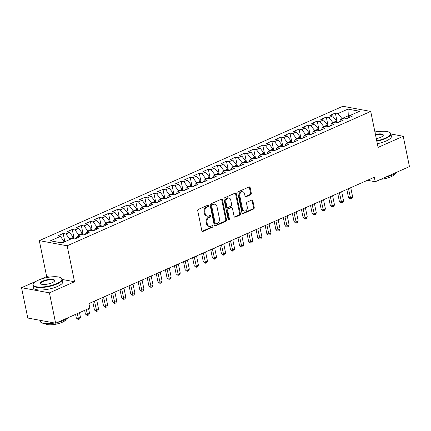 <?xml version="1.0" encoding="UTF-8"?>
<svg xmlns="http://www.w3.org/2000/svg" width="431" height="431" viewBox="0 0 431 431"><rect width="100%" height="100%" fill="white"/><g stroke="black" fill="none" stroke-linecap="round" stroke-linejoin="round"><path stroke-width="0.65" d="M208.658 205.679A0.824 0.636 100.5 0 0 207.877 205.183L198.411 209.369A1.18 0.91 100.5 0 0 197.748 210.867L201.821 230.72A1.18 0.91 100.5 0 0 202.5 231.485A1.18 0.91 100.5 0 0 202.942 231.425L212.402 227.239A0.824 0.636 100.5 0 0 212.084 225.693L210.861 226.237A3.771 2.909 100.5 0 1 209.45 226.42A3.771 2.909 100.5 0 1 207.289 223.969L206.945 222.315A3.771 2.909 100.5 0 1 209.073 217.526L210.296 216.982A0.824 0.636 100.5 0 0 209.978 215.441L208.755 215.979A3.771 2.909 100.5 0 1 207.343 216.163A3.771 2.909 100.5 0 1 205.183 213.711L204.844 212.057A3.771 2.909 100.5 0 1 206.966 207.268L208.189 206.729A0.824 0.636 100.5 0 0 208.658 205.679M207.343 216.163L206.589 216.023A3.771 2.909 100.5 0 1 204.429 213.571L204.089 211.917A3.771 2.909 100.5 0 1 206.212 207.128L207.44 206.589A0.824 0.636 100.5 0 0 207.769 205.226M202.144 231.307A1.18 0.91 100.5 0 0 202.187 231.285L211.648 227.099A0.824 0.636 100.5 0 0 211.982 225.742M209.45 226.42L208.696 226.28A3.771 2.909 100.5 0 1 206.535 223.829L206.196 222.175A3.771 2.909 100.5 0 1 208.318 217.386L209.541 216.841A0.824 0.636 100.5 0 0 209.875 215.484M250.632 194.742A1.18 0.91 100.5 0 0 251.3 193.244L250.152 187.674A1.18 0.91 100.5 0 0 249.479 186.909A1.18 0.91 100.5 0 0 249.037 186.962L238.532 191.617A1.18 0.91 100.5 0 0 237.864 193.11L241.942 212.962A1.18 0.91 100.5 0 0 242.615 213.728A1.18 0.91 100.5 0 0 243.057 213.674L253.568 209.019A1.18 0.91 100.5 0 0 254.231 207.526L252.846 200.798A1.18 0.91 100.5 0 0 252.173 200.032A1.18 0.91 100.5 0 0 251.731 200.086L247.232 202.08A1.18 0.91 100.5 0 0 246.57 203.577L247.254 206.912A3.152 2.43 100.5 0 1 244.296 211.066A3.152 2.43 100.5 0 1 242.491 209.019L239.808 195.949A3.152 2.43 100.5 0 1 242.766 191.795A3.152 2.43 100.5 0 1 244.571 193.842L245.018 196.019A1.18 0.91 100.5 0 0 245.697 196.784A1.18 0.91 100.5 0 0 246.139 196.73L250.632 194.742L249.883 194.602A1.18 0.91 100.5 0 0 250.546 193.104L249.404 187.533A1.18 0.91 100.5 0 0 249.08 186.946M374.323 177.249L88.915 303.569L89.837 308.063L55.631 323.202L49.409 292.864L74.536 281.739L67.155 245.789L370.714 111.44L378.095 147.391L403.222 136.271L409.45 166.603L375.25 181.742L374.323 177.249M222.461 199.93A1.18 0.91 100.5 0 0 221.787 199.165A1.18 0.91 100.5 0 0 221.345 199.219L210.834 203.874A1.18 0.91 100.5 0 0 210.172 205.371L214.245 225.219A1.18 0.91 100.5 0 0 214.924 225.984A1.18 0.91 100.5 0 0 215.365 225.93L225.871 221.281A1.18 0.91 100.5 0 0 226.534 219.783L222.461 199.93L221.706 199.79A1.18 0.91 100.5 0 0 221.389 199.203M224.68 197.743L235.191 193.093A1.18 0.91 100.5 0 1 235.633 193.034A1.18 0.91 100.5 0 1 236.307 193.799L240.385 213.652A1.18 0.91 100.5 0 1 239.717 215.15L235.224 217.138A1.18 0.91 100.5 0 1 234.782 217.197A1.18 0.91 100.5 0 1 234.103 216.432L232.454 208.383A1.18 0.91 100.5 0 0 231.776 207.613A1.18 0.91 100.5 0 0 231.334 207.672L228.349 208.992A1.18 0.91 100.5 0 0 227.687 210.49L229.411 218.873A0.824 0.636 100.5 0 1 228.161 219.422L224.018 199.241A1.18 0.91 100.5 0 1 224.68 197.743M67.155 245.789L39.302 240.622L342.855 106.268L370.714 111.44M64.86 241.699L63.174 233.483L57.732 235.892L60.405 236.387L50.427 240.805L62.021 242.955L71.999 238.537L74.671 239.033L80.112 236.624L77.44 236.129L81.071 234.523L83.743 235.019L89.185 232.611L86.512 232.115L90.144 230.51L92.816 231.005L98.257 228.597L95.585 228.096L99.216 226.49L101.888 226.986L107.33 224.578L104.658 224.082L108.289 222.477L110.961 222.972L116.402 220.564L113.73 220.069L117.361 218.463L120.033 218.959L125.475 216.551L122.803 216.055L126.434 214.449L129.106 214.945L134.547 212.531L131.875 212.036L135.506 210.43L138.179 210.926L143.62 208.518L140.948 208.022L144.579 206.417L147.251 206.912L152.693 204.504L150.02 204.008L153.646 202.403L156.324 202.899L161.765 200.49L159.093 199.989L162.719 198.384L165.391 198.88L170.838 196.471L168.165 195.976L171.791 194.37L174.463 194.866L179.91 192.458L177.238 191.962L180.864 190.357L183.536 190.852L188.983 188.444L186.311 187.948L189.936 186.343L192.609 186.838L198.055 184.425L195.383 183.929L199.009 182.324L201.681 182.819L207.128 180.411L204.456 179.916L208.081 178.31L210.754 178.806L216.2 176.398L213.523 175.902L217.154 174.296L219.826 174.792L225.268 172.378L222.595 171.883L226.227 170.277L228.899 170.773L234.34 168.365L231.668 167.869L235.299 166.264L237.971 166.759L243.413 164.351L240.74 163.855L244.372 162.25L247.044 162.746L252.485 160.337L249.813 159.842L253.444 158.231L256.116 158.732L261.558 156.318L258.886 155.823L262.517 154.217L265.189 154.713L270.63 152.305L267.958 151.809L271.589 150.203L274.261 150.699L279.703 148.291L277.031 147.795L280.662 146.19L283.334 146.685L288.775 144.272L286.103 143.776L289.734 142.171L292.407 142.666L297.848 140.258L295.176 139.763L298.802 138.157L301.479 138.653L306.92 136.244L304.248 135.749L307.874 134.143L310.552 134.639L315.993 132.231L313.321 131.735L316.947 130.124L319.619 130.625L325.066 128.212L322.393 127.716L326.019 126.111L328.691 126.606L334.138 124.198L331.466 123.702L335.092 122.097L337.764 122.593L343.211 120.184L340.538 119.689L344.164 118.083L346.836 118.579L352.283 116.165L349.611 115.67L348.442 117.868M63.174 233.483L65.846 233.979L69.477 232.374L73.41 237.427L73.706 238.855M74.191 238.946L72.246 229.47L66.805 231.878L69.477 232.374M72.246 229.47L74.919 229.965L78.55 228.355L82.483 233.408L82.774 234.841M83.264 234.927L81.319 225.451L75.878 227.859L78.55 228.355M81.319 225.451L83.991 225.946L87.622 224.341L91.555 229.394L91.846 230.822M92.336 230.914L90.391 221.437L84.95 223.845L87.622 224.341M90.391 221.437L93.064 221.933L96.695 220.327L100.628 225.381L100.919 226.808M101.409 226.9L99.464 217.423L94.023 219.832L96.695 220.327M99.464 217.423L102.136 217.919L105.767 216.314L109.7 221.362L109.991 222.795M110.481 222.886L108.537 213.404L103.095 215.818L105.767 216.314M108.537 213.404L111.209 213.9L114.84 212.294L118.773 217.348L119.064 218.781M119.554 218.867L117.609 209.391L112.162 211.799L114.84 212.294M117.609 209.391L120.281 209.886L123.907 208.281L127.845 213.334L128.136 214.762M128.627 214.853L126.682 205.377L121.235 207.785L123.907 208.281M126.682 205.377L129.354 205.873L132.98 204.267L136.918 209.321L137.209 210.748M137.699 210.84L135.754 201.363L130.307 203.771L132.98 204.267M135.754 201.363L138.426 201.859L142.052 200.248L145.99 205.301L146.281 206.735M146.772 206.821L144.827 197.344L139.38 199.752L142.052 200.248M144.827 197.344L147.499 197.84L151.125 196.234L155.063 201.288L155.354 202.715M155.844 202.807L153.899 193.33L148.453 195.739L151.125 196.234M153.899 193.33L156.572 193.826L160.197 192.221L164.13 197.274L164.426 198.702M164.917 198.793L162.972 189.317L157.525 191.725L160.197 192.221M162.972 189.317L165.644 189.812L169.27 188.207L173.203 193.255L173.499 194.688M173.989 194.78L172.039 185.298L166.598 187.711L169.27 188.207M172.039 185.298L174.717 185.793L178.342 184.188L182.275 189.241L182.572 190.674M183.062 190.761L181.112 181.284L175.67 183.692L178.342 184.188M181.112 181.284L183.784 181.78L187.415 180.174L191.348 185.228L191.644 186.655M192.129 186.747L190.184 177.27L184.743 179.679L187.415 180.174M190.184 177.27L192.856 177.766L196.488 176.16L200.42 181.214L200.717 182.642M201.202 182.733L199.257 173.257L193.815 175.665L196.488 176.16M199.257 173.257L201.929 173.752L205.56 172.141L209.493 177.195L209.789 178.628M210.274 178.714L208.329 169.238L202.888 171.646L205.56 172.141M208.329 169.238L211.001 169.733L214.633 168.128L218.565 173.181L218.862 174.609M219.347 174.7L217.402 165.224L211.96 167.632L214.633 168.128M217.402 165.224L220.074 165.72L223.705 164.114L227.638 169.167L227.934 170.595M228.419 170.687L226.474 161.21L221.033 163.618L223.705 164.114M226.474 161.21L229.147 161.706L232.778 160.1L236.711 165.148L237.002 166.581M237.492 166.673L235.547 157.191L230.106 159.605L232.778 160.1M235.547 157.191L238.219 157.687L241.85 156.081L245.783 161.135L246.074 162.568M246.564 162.654L244.619 153.177L239.178 155.586L241.85 156.081M244.619 153.177L247.292 153.673L250.923 152.068L254.856 157.121L255.147 158.549M255.637 158.64L253.692 149.164L248.251 151.572L250.923 152.068M253.692 149.164L256.364 149.659L259.995 148.054L263.928 153.107L264.219 154.535M264.709 154.627L262.765 145.145L257.318 147.558L259.995 148.054M262.765 145.145L265.437 145.646L269.068 144.035L273.001 149.088L273.292 150.521M273.782 150.608L271.837 141.131L266.39 143.539L269.068 144.035M271.837 141.131L274.509 141.627L278.135 140.021L282.073 145.075L282.364 146.502M282.855 146.594L280.91 137.117L275.463 139.525L278.135 140.021M280.91 137.117L283.582 137.613L287.208 136.007L291.146 141.061L291.437 142.489M291.927 142.58L289.982 133.104L284.535 135.512L287.208 136.007M289.982 133.104L292.654 133.599L296.28 131.994L300.218 137.042L300.509 138.475M301 138.566L299.055 129.084L293.608 131.498L296.28 131.994M299.055 129.084L301.727 129.58L305.353 127.975L309.286 133.028L309.582 134.456M310.072 134.547L308.127 125.071L302.681 127.479L305.353 127.975M308.127 125.071L310.799 125.566L314.425 123.961L318.358 129.014L318.654 130.442M319.145 130.534L317.194 121.057L311.753 123.465L314.425 123.961M317.194 121.057L319.872 121.553L323.498 119.947L327.431 125.001L327.727 126.428M328.217 126.52L326.267 117.038L320.826 119.452L323.498 119.947M326.267 117.038L328.945 117.539L332.57 115.928L336.503 120.982L336.8 122.415M337.284 122.501L335.34 113.024L329.898 115.433L332.57 115.928M335.34 113.024L338.012 113.52L347.995 109.102L359.589 111.257L349.611 115.67M340.538 119.689L339.369 121.881M348.652 117.474L348.296 115.761L341.95 118.573L342.042 119.021M338.012 113.52L341.95 118.573M347.995 109.102L348.296 115.761L349.449 115.977M331.466 123.702L330.297 125.895M336.503 120.982L332.877 122.587L332.969 123.034M328.945 117.539L332.877 122.587M322.393 127.716L321.23 129.914M327.431 125.001L323.805 126.606L323.897 127.053M319.872 121.553L323.805 126.606M313.321 131.735L312.157 133.928M318.358 129.014L314.732 130.62L314.824 131.067M310.799 125.566L314.732 130.62M304.248 135.749L303.085 137.942M309.286 133.028L305.66 134.634L305.751 135.081M301.727 129.58L305.66 134.634M295.176 139.763L294.012 141.955M300.218 137.042L296.587 138.653L296.679 139.1M292.654 133.599L296.587 138.653M286.103 143.776L284.939 145.974M291.146 141.061L287.515 142.666L287.606 143.114M283.582 137.613L287.515 142.666M277.031 147.795L275.867 149.988M282.073 145.075L278.442 146.68L278.534 147.127M274.509 141.627L278.442 146.68M267.958 151.809L266.794 154.002M273.001 149.088L269.37 150.694L269.461 151.141M265.437 145.646L269.37 150.694M258.886 155.823L257.722 158.021M263.928 153.107L260.297 154.713L260.389 155.16M256.364 149.659L260.297 154.713M249.813 159.842L248.649 162.034M254.856 157.121L251.225 158.727L251.316 159.174M247.292 153.673L251.225 158.727M240.74 163.855L239.577 166.048M245.783 161.135L242.152 162.74L242.244 163.187M238.219 157.687L242.152 162.74M231.668 167.869L230.504 170.062M236.711 165.148L233.079 166.759L233.171 167.206M229.147 161.706L233.079 166.759M222.595 171.883L221.432 174.081M227.638 169.167L224.007 170.773L224.104 171.22M220.074 165.72L224.007 170.773M213.523 175.902L212.359 178.095M218.565 173.181L214.94 174.787L215.031 175.234M211.001 169.733L214.94 174.787M204.456 179.916L203.287 182.108M209.493 177.195L205.867 178.8L205.959 179.253M201.929 173.752L205.867 178.8M195.383 183.929L194.214 186.127M200.42 181.214L196.795 182.819L196.886 183.267M192.856 177.766L196.795 182.819M186.311 187.948L185.141 190.141M191.348 185.228L187.722 186.833L187.814 187.28M183.784 181.78L187.722 186.833M177.238 191.962L176.074 194.155M182.275 189.241L178.649 190.847L178.741 191.294M174.717 185.793L178.649 190.847M168.165 195.976L167.002 198.168M173.203 193.255L169.577 194.866L169.669 195.313M165.644 189.812L169.577 194.866M159.093 199.989L157.929 202.187M164.13 197.274L160.504 198.88L160.596 199.327M156.572 193.826L160.504 198.88M150.02 204.008L148.857 206.201M155.063 201.288L151.432 202.893L151.523 203.34M147.499 197.84L151.432 202.893M140.948 208.022L139.784 210.215M145.99 205.301L142.359 206.907L142.451 207.359M138.426 201.859L142.359 206.907M131.875 212.036L130.712 214.234M136.918 209.321L133.287 210.926L133.378 211.373M129.354 205.873L133.287 210.926M122.803 216.055L121.639 218.248M127.845 213.334L124.214 214.94L124.306 215.387M120.281 209.886L124.214 214.94M113.73 220.069L112.566 222.261M118.773 217.348L115.142 218.953L115.233 219.401M111.209 213.9L115.142 218.953M104.658 224.082L103.494 226.275M109.7 221.362L106.069 222.972L106.161 223.42M102.136 217.919L106.069 222.972M95.585 228.096L94.421 230.294M100.628 225.381L96.997 226.986L97.088 227.433M93.064 221.933L96.997 226.986M86.512 232.115L85.349 234.308M91.555 229.394L87.924 231L88.016 231.447M83.991 225.946L87.924 231M77.44 236.129L76.276 238.321M82.483 233.408L78.851 235.014L78.948 235.466M74.919 229.965L78.851 235.014M73.41 237.427L69.784 239.033L69.876 239.48M65.846 233.979L69.784 239.033M367.444 180.293L375.25 181.742M403.222 136.271L390.928 133.987M378.348 131.654L375.369 131.105L374.803 131.353M36.57 281.05L21.55 287.698L49.409 292.864M21.55 287.698L27.778 318.03L55.631 323.202M49.576 277.111L46.683 276.573L40.352 279.374M46.683 276.573L39.302 240.622M60.405 236.387L64.429 241.888M64.338 241.441L61.24 242.809M74.536 281.739L62.344 279.482M214.568 225.806A1.18 0.91 100.5 0 0 214.611 225.79L225.117 221.141A1.18 0.91 100.5 0 0 225.785 219.643L221.706 199.79M212.133 204.984A0.824 0.636 100.5 0 0 211.669 206.029L215.241 223.457A0.824 0.636 100.5 0 0 216.028 223.953L217.316 223.382A3.771 2.909 100.5 0 0 219.444 218.587L216.998 206.681A3.771 2.909 100.5 0 0 214.837 204.229A3.771 2.909 100.5 0 0 213.426 204.413L212.133 204.984L211.379 204.844A0.824 0.636 100.5 0 0 210.915 205.889L211.669 206.029M215.715 223.991L214.961 223.851A0.824 0.636 100.5 0 1 214.493 223.317L210.915 205.889M214.837 204.229L214.083 204.089A3.771 2.909 100.5 0 0 212.672 204.272L213.426 204.413M211.379 204.844L212.672 204.272M234.421 217.019A1.18 0.91 100.5 0 0 234.469 216.998L238.968 215.01A1.18 0.91 100.5 0 0 239.631 213.512L235.552 193.664A1.18 0.91 100.5 0 0 235.234 193.077M231.776 207.613L231.021 207.478A1.18 0.91 100.5 0 0 230.58 207.532L227.6 208.852A1.18 0.91 100.5 0 0 226.932 210.35L228.656 218.732L229.411 218.873M228.29 219.724A0.824 0.636 100.5 0 0 228.656 218.732M230.736 200.027A3.152 2.43 100.5 0 0 228.931 197.98A3.152 2.43 100.5 0 0 225.973 202.134L226.916 206.74A1.18 0.91 100.5 0 0 227.595 207.505A1.18 0.91 100.5 0 0 228.037 207.446L231.016 206.126A1.18 0.91 100.5 0 0 231.684 204.633L230.736 200.027M228.931 197.98L228.177 197.84A3.152 2.43 100.5 0 0 225.219 201.994L225.973 202.134M227.595 207.505L226.841 207.365A1.18 0.91 100.5 0 1 226.167 206.6L225.219 201.994M245.341 196.606A1.18 0.91 100.5 0 0 245.384 196.59L249.883 194.602M242.766 191.795L242.012 191.655A3.152 2.43 100.5 0 0 239.054 195.814L239.808 195.949M244.296 211.066L243.547 210.926A3.152 2.43 100.5 0 1 241.737 208.879L239.054 195.814M242.26 213.55A1.18 0.91 100.5 0 0 242.303 213.534L252.814 208.879A1.18 0.91 100.5 0 0 253.476 207.386L252.097 200.657A1.18 0.91 100.5 0 0 251.779 200.07M75.576 314.377L76.319 318.019L78.205 318.364L80.473 317.361L79.503 312.637M77.235 313.639L78.62 319.419L77.866 319.279L76.319 318.019M80.473 317.361L79.525 319.021L78.62 319.419M75.096 238.844L74.326 238.968M84.648 310.358L85.392 314L87.277 314.35L89.546 313.348L88.576 308.623M86.308 309.625L87.692 315.406L86.938 315.266L85.392 314M89.546 313.348L88.597 315.002L87.692 315.406M84.169 234.83L83.398 234.954M92.794 301.851L94.464 309.986L96.35 310.336L98.618 309.329L96.722 300.111M94.454 301.113L96.765 311.392L96.011 311.252L94.464 309.986M98.618 309.329L97.67 310.988L96.765 311.392M56.698 283.593A14.654 4.358 -11.6 0 0 60.884 277.763A14.654 4.358 -11.6 0 0 38.327 280.188A14.654 4.358 -11.6 0 0 33.596 283.361A14.654 4.358 -11.6 0 0 39.787 287.073A14.654 4.358 -11.6 0 0 56.698 283.593M60.884 277.763L61.277 277.995A15.015 4.466 168.4 0 1 62.29 279.207A15.015 4.466 168.4 0 1 56.994 283.975A15.015 4.466 168.4 0 1 41.726 287.493A15.015 4.466 168.4 0 1 32.875 285.247A15.015 4.466 168.4 0 1 33.322 283.733L33.596 283.361M52.103 282.741A7.327 2.177 168.4 0 1 40.826 283.954A7.327 2.177 168.4 0 1 42.917 281.039A7.327 2.177 168.4 0 1 51.375 279.299A7.327 2.177 168.4 0 1 54.468 281.152A7.327 2.177 168.4 0 1 52.103 282.741M54.311 281.346A6.966 2.069 -11.6 0 0 54.408 280.823A6.966 2.069 -11.6 0 0 50.298 279.784A6.966 2.069 -11.6 0 0 43.213 281.416A6.966 2.069 -11.6 0 0 40.756 283.63A6.966 2.069 -11.6 0 0 41.047 284.067M68.906 317.324A15.015 4.466 168.4 0 1 64.418 320.152A15.015 4.466 168.4 0 1 57.258 322.48M66.099 319.333A10.813 3.216 168.4 0 1 62.312 322.248A10.813 3.216 168.4 0 1 45.174 323.627M62.29 279.207L62.797 281.68A15.015 4.466 168.4 0 1 57.501 286.443A15.015 4.466 168.4 0 1 42.233 289.966A15.015 4.466 168.4 0 1 33.381 287.719L32.875 285.247M54.656 323.018A15.015 4.466 168.4 0 1 40.298 321.424L40.072 320.314M376.737 140.775A14.654 4.358 -11.6 0 0 385.292 138.162A14.654 4.358 -11.6 0 0 389.479 132.328A14.654 4.358 -11.6 0 0 374.981 132.242M389.479 132.328L389.877 132.565A15.015 4.466 168.4 0 1 390.885 133.777A15.015 4.466 168.4 0 1 385.589 138.54A15.015 4.466 168.4 0 1 376.823 141.217M375.423 134.375A7.327 2.177 168.4 0 1 383.067 135.722A7.327 2.177 168.4 0 1 380.702 137.311A7.327 2.177 168.4 0 1 376.295 138.642M397.501 171.894A15.015 4.466 168.4 0 1 393.013 174.717A15.015 4.466 168.4 0 1 385.853 177.049M394.694 173.898A10.813 3.216 168.4 0 1 390.912 176.812A10.813 3.216 168.4 0 1 380.794 179.291M390.885 133.777L391.391 136.25A15.015 4.466 168.4 0 1 386.095 141.012A15.015 4.466 168.4 0 1 377.335 143.69M382.906 135.916A6.966 2.069 -11.6 0 0 383.003 135.393A6.966 2.069 -11.6 0 0 375.514 134.817M93.241 230.817L92.471 230.941M101.867 297.832L103.537 305.972L105.423 306.317L107.691 305.315L105.794 296.097M103.526 297.099L105.837 307.373L105.083 307.233L103.537 305.972M107.691 305.315L106.743 306.974L105.837 307.373M102.314 226.803L101.544 226.921M110.939 293.818L112.61 301.953L114.49 302.303L116.758 301.301L114.867 292.083M112.599 293.085L114.91 303.359L114.156 303.219L112.61 301.953M116.758 301.301L115.815 302.955L114.91 303.359M111.381 222.784L110.616 222.908M120.012 289.804L121.682 297.94L123.562 298.29L125.83 297.288L123.939 288.064M121.671 289.072L123.983 299.346L123.228 299.206L121.682 297.94M125.83 297.288L124.888 298.942L123.983 299.346M120.454 218.77L119.689 218.894M129.084 285.791L130.755 293.926L132.635 294.276L134.903 293.269L133.012 284.051M130.744 285.053L133.05 295.327L132.301 295.187L130.755 293.926M134.903 293.269L133.96 294.928L133.05 295.327M129.526 214.757L128.761 214.88M138.157 281.772L139.827 289.912L141.707 290.257L143.976 289.255L142.085 280.037M139.816 281.039L142.122 291.313L141.373 291.173L139.827 289.912M143.976 289.255L143.033 290.914L142.122 291.313M138.599 210.737L137.828 210.861M147.23 277.758L148.9 285.893L150.78 286.243L153.048 285.241L151.157 276.018M148.889 277.025L151.195 287.299L150.446 287.159L148.9 285.893M153.048 285.241L152.105 286.895L151.195 287.299M147.671 206.724L146.901 206.848M156.302 273.744L157.972 281.879L159.853 282.23L162.121 281.222L160.23 272.004M157.961 273.006L160.267 283.286L159.518 283.145L157.972 281.879M162.121 281.222L161.178 282.881L160.267 283.286M156.744 202.71L155.974 202.834M165.375 269.725L167.045 277.866L168.925 278.21L171.193 277.208L169.302 267.99M167.034 268.992L169.34 279.266L168.586 279.126L167.045 277.866M171.193 277.208L170.25 278.868L169.34 279.266M165.816 198.696L165.046 198.815M174.447 265.711L176.117 273.847L177.998 274.197L180.266 273.195L178.375 263.977M176.107 264.979L178.412 275.253L177.658 275.113L176.117 273.847M180.266 273.195L179.323 274.849L178.412 275.253M174.889 194.677L174.119 194.801M183.52 261.698L185.19 269.833L187.07 270.183L189.338 269.181L187.447 259.958M185.179 260.965L187.485 271.239L186.731 271.099L185.19 269.833M189.338 269.181L188.395 270.835L187.485 271.239M183.962 190.664L183.191 190.788M192.592 257.684L194.262 265.819L196.143 266.169L198.411 265.162L196.52 255.944M194.252 256.946L196.558 267.22L195.803 267.08L194.262 265.819M198.411 265.162L197.463 266.821L196.558 267.22M193.034 186.65L192.264 186.774M201.66 253.665L203.33 261.806L205.215 262.15L207.483 261.148L205.592 251.93M203.324 252.932L205.63 263.206L204.876 263.066L203.33 261.806M207.483 261.148L206.535 262.808L205.63 263.206M202.107 182.631L201.336 182.755M210.732 249.651L212.402 257.786L214.288 258.137L216.556 257.135L214.66 247.911M212.391 248.919L214.703 259.193L213.948 259.053L212.402 257.786M216.556 257.135L215.608 258.789L214.703 259.193M211.179 178.617L210.409 178.741M219.805 245.638L221.475 253.773L223.36 254.123L225.628 253.116L223.732 243.898M221.464 244.9L223.775 255.179L223.021 255.039L221.475 253.773M225.628 253.116L224.68 254.775L223.775 255.179M220.252 174.603L219.481 174.727M228.877 241.619L230.547 249.759L232.433 250.104L234.701 249.102L232.805 239.884M230.537 240.886L232.848 251.16L232.093 251.02L230.547 249.759M234.701 249.102L233.753 250.761L232.848 251.16M229.324 170.59L228.554 170.708M237.95 237.605L239.62 245.74L241.505 246.09L243.774 245.088L241.877 235.865M239.609 236.872L241.92 247.146L241.166 247.006L239.62 245.74M243.774 245.088L242.825 246.742L241.92 247.146M238.397 166.571L237.626 166.695M247.022 233.591L248.692 241.726L250.578 242.077L252.846 241.074L250.95 231.851M248.682 232.859L250.993 243.132L250.239 242.992L248.692 241.726M252.846 241.074L251.898 242.728L250.993 243.132M247.469 162.557L246.699 162.681M256.095 229.578L257.765 237.713L259.645 238.063L261.913 237.055L260.022 227.837M257.754 228.839L260.065 239.113L259.311 238.973L257.765 237.713M261.913 237.055L260.97 238.715L260.065 239.113M256.537 158.543L255.772 158.667M265.167 225.558L266.837 233.699L268.718 234.044L270.986 233.042L269.095 223.824M266.827 224.826L269.138 235.1L268.384 234.96L266.837 233.699M270.986 233.042L270.043 234.701L269.138 235.1M265.609 154.524L264.844 154.648M274.24 221.545L275.91 229.68L277.79 230.03L280.058 229.028L278.167 219.805M275.899 220.812L278.205 231.086L277.456 230.946L275.91 229.68M280.058 229.028L279.116 230.682L278.205 231.086M274.682 150.511L273.917 150.635M283.312 217.531L284.983 225.666L286.863 226.016L289.131 225.009L287.24 215.791M284.972 216.793L287.278 227.072L286.529 226.932L284.983 225.666M289.131 225.009L288.188 226.668L287.278 227.072M283.754 146.497L282.984 146.621M292.385 213.512L294.055 221.653L295.935 221.997L298.204 220.995L296.312 211.777M294.044 212.779L296.35 223.053L295.601 222.913L294.055 221.653M298.204 220.995L297.261 222.655L296.35 223.053M292.827 142.483L292.056 142.602M301.458 209.498L303.128 217.633L305.008 217.984L307.276 216.982L305.385 207.758M303.117 208.766L305.423 219.04L304.674 218.9L303.128 217.633M307.276 216.982L306.333 218.636L305.423 219.04M301.899 138.464L301.129 138.588M310.53 205.485L312.2 213.62L314.08 213.97L316.349 212.968L314.458 203.744M312.189 204.752L314.495 215.026L313.741 214.886L312.2 213.62M316.349 212.968L315.406 214.622L314.495 215.026M310.972 134.45L310.201 134.574M319.603 201.471L321.273 209.606L323.153 209.956L325.421 208.949L323.53 199.731M321.262 200.733L323.568 211.007L322.814 210.867L321.273 209.606M325.421 208.949L324.478 210.608L323.568 211.007M320.044 130.437L319.274 130.561M328.675 197.452L330.345 205.592L332.226 205.937L334.494 204.935L332.603 195.717M330.335 196.719L332.64 206.993L331.886 206.853L330.345 205.592M334.494 204.935L333.551 206.594L332.64 206.993M329.117 126.418L328.347 126.542M337.748 193.438L339.418 201.573L341.298 201.923L343.566 200.921L341.675 191.698M339.407 192.705L341.713 202.979L340.959 202.839L339.418 201.573M343.566 200.921L342.618 202.575L341.713 202.979M338.19 122.404L337.419 122.528M346.815 189.424L348.485 197.56L350.371 197.91L352.639 196.902L350.748 187.684M348.48 188.686L350.786 198.966L350.031 198.826L348.485 197.56M352.639 196.902L351.691 198.562L350.786 198.966M206.212 207.128L206.966 207.268M204.089 211.917L204.844 212.057M204.429 213.571L205.183 213.711M209.541 216.841L210.296 216.982M208.318 217.386L209.073 217.526M206.196 222.175L206.945 222.315M206.535 223.829L207.289 223.969M211.648 227.099L212.402 227.239M202.187 231.285L202.942 231.425M207.44 206.589L208.189 206.729M225.785 219.643L226.534 219.783M225.117 221.141L225.871 221.281M214.611 225.79L215.365 225.93M214.493 223.317L215.241 223.457M235.552 193.664L236.307 193.799M239.631 213.512L240.385 213.652M238.968 215.01L239.717 215.15M234.469 216.998L235.224 217.138M230.58 207.532L231.334 207.672M227.6 208.852L228.349 208.992M226.932 210.35L227.687 210.49M226.167 206.6L226.916 206.74M245.384 196.59L246.139 196.73M241.737 208.879L242.491 209.019M252.097 200.657L252.846 200.798M253.476 207.386L254.231 207.526M252.814 208.879L253.568 209.019M242.303 213.534L243.057 213.674M249.404 187.533L250.152 187.674M250.546 193.104L251.3 193.244"/></g></svg>
